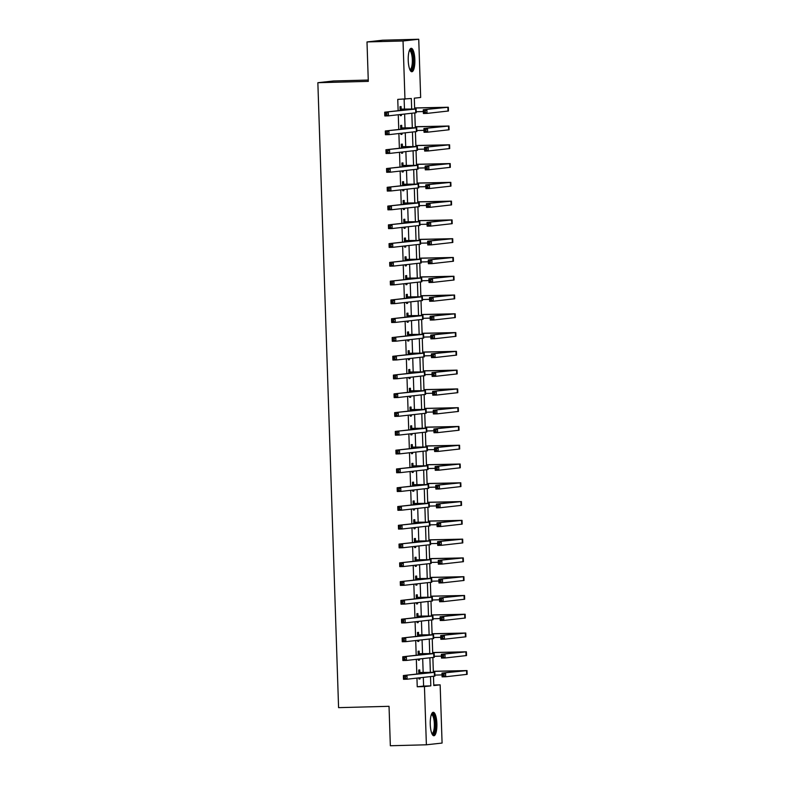 <?xml version="1.0" encoding="UTF-8"?>
<svg xmlns="http://www.w3.org/2000/svg" width="785" height="785" viewBox="0 0 785 785"><rect width="100%" height="100%" fill="white"/><g stroke="black" fill="none" stroke-linecap="round" stroke-linejoin="round"><path stroke-width="1.18" d="M430.259 724.388A11.726 3.317 -91.5 0 1 433.261 712.299A11.726 3.317 -91.5 0 1 436.882 723.662A11.726 3.317 -91.5 0 1 433.879 735.751A11.726 3.317 -91.5 0 1 430.259 724.388M408.229 60.386A11.726 3.317 -91.5 0 1 411.232 48.297A11.726 3.317 -91.5 0 1 414.853 59.66A11.726 3.317 -91.5 0 1 411.85 71.749A11.726 3.317 -91.5 0 1 408.229 60.386M368.263 80.05L333.556 80.973L317.856 82.71L338.58 707.648L389.036 706.314L390.341 745.75L426.383 744.798L424.45 686.581L430.818 685.884L430.504 676.621M317.856 82.71L368.302 81.375L366.997 41.939L382.697 40.202L418.739 39.25L420.662 97.468L414.303 98.164L414.657 108.909M433.771 685.02L440.149 684.844L442.083 743.061L426.383 744.798M411.674 108.929L411.33 98.498L397.76 99.391L398.132 110.705M398.27 114.767L398.751 129.486M398.888 133.548L399.379 148.267M399.516 152.319L399.997 167.048M400.134 171.101L400.625 185.819M400.762 189.882L401.243 204.6M401.38 208.663L401.871 223.382M401.998 227.434L402.489 242.153M402.626 246.215L403.117 260.934M403.245 264.996L403.735 279.715M403.873 283.768L404.363 298.496M404.491 302.549L404.981 317.268M405.119 321.33L405.609 336.049M405.737 340.111L406.228 354.83M406.365 358.882L406.856 373.601M406.983 377.663L407.474 392.382M407.611 396.445L408.102 411.163M408.229 415.216L408.72 429.945M408.857 433.997L409.348 448.716M409.476 452.778L409.966 467.497M410.104 471.549L410.594 486.278M410.722 490.331L411.212 505.049M411.35 509.112L411.84 523.831M411.968 527.893L412.459 542.612M412.596 546.664L413.077 561.383M413.214 565.445L413.705 580.164M413.842 584.226L414.323 598.945M414.46 602.998L414.951 617.726M415.088 621.779L415.569 636.498M415.707 640.56L416.197 655.279M416.335 659.341L416.815 674.06M416.953 678.112L417.237 686.777L423.606 686.07L423.321 677.416M423.154 672.451L422.693 658.635M422.536 653.669L422.075 639.854M421.908 634.898L421.447 621.072M421.29 616.117L420.829 602.301M420.662 597.336L420.201 583.52M420.044 578.565L419.582 564.739M419.416 559.784L418.964 545.967M418.798 541.002L418.336 527.186M418.17 522.221L417.718 508.405M417.551 503.45L417.09 489.624M416.923 484.669L416.472 470.853M416.305 465.888L415.844 452.072M415.677 447.116L415.226 433.291M415.059 428.335L414.598 414.519M414.431 409.554L413.98 395.738M413.813 390.773L413.352 376.957M413.185 372.002L412.733 358.176M412.567 353.221L412.105 339.405M411.939 334.439L411.487 320.623M411.32 315.668L410.859 301.842M410.692 296.887L410.241 283.071M410.074 278.106L409.613 264.29M409.446 259.325L408.995 245.509M408.828 240.553L408.367 226.728M408.21 221.772L407.749 207.956M407.582 202.991L407.121 189.175M406.964 184.22L406.502 170.394M406.336 165.439L405.874 151.623M405.717 146.658L405.256 132.842M405.089 127.876L404.628 114.06M404.471 109.105L404.138 99.224M401.164 109.007L401.086 106.564L400.016 106.681L400.144 110.489M400.281 114.541L400.321 115.689L401.38 115.572L401.341 114.424M401.783 127.788L401.704 125.335L400.644 125.453L400.772 129.26M400.909 133.322L400.939 134.47L402.008 134.353L401.969 133.205M402.411 146.569L402.332 144.116L401.263 144.234L401.39 148.041M401.527 152.104L401.567 153.252L402.626 153.134L402.587 151.986M403.029 165.35L402.95 162.897L401.891 163.015L402.018 166.822M402.146 170.875L402.185 172.023L403.254 171.905L403.215 170.757M403.657 184.122L403.578 181.678L402.509 181.796L402.636 185.603M402.774 189.656L402.813 190.804L403.873 190.686L403.833 189.538M404.275 202.903L404.197 200.45L403.137 200.567L403.264 204.375M403.392 208.437L403.431 209.585L404.491 209.467L404.461 208.319M404.903 221.684L404.815 219.231L403.755 219.349L403.882 223.156M404.02 227.218L404.059 228.366L405.119 228.249L405.08 227.1M405.521 240.455L405.443 238.012L404.383 238.13L404.51 241.937M404.638 245.99L404.677 247.138L405.737 247.02L405.708 245.872M406.149 259.236L406.061 256.783L405.001 256.901L405.129 260.708M405.266 264.771L405.305 265.919L406.365 265.801L406.326 264.653M406.767 278.018L406.689 275.564L405.629 275.682L405.757 279.489M405.884 283.552L405.923 284.7L406.983 284.582L406.954 283.434M407.395 296.799L407.307 294.346L406.247 294.463L406.375 298.271M406.512 302.323L406.551 303.471L407.611 303.353L407.572 302.205M408.014 315.57L407.935 313.127L406.875 313.244L407.003 317.052M407.13 321.104L407.17 322.252L408.229 322.135L408.19 320.986M408.642 334.351L408.553 331.898L407.493 332.016L407.621 335.823M407.758 339.885L407.798 341.033L408.857 340.916L408.818 339.768M409.26 353.132L409.181 350.679L408.121 350.797L408.249 354.604M408.377 358.657L408.416 359.815L409.476 359.697L409.436 358.549M409.888 371.904L409.799 369.46L408.74 369.578L408.867 373.385M409.005 377.438L409.044 378.586L410.104 378.468L410.064 377.32M410.506 390.685L410.427 388.232L409.368 388.349L409.495 392.157M409.623 396.219L409.662 397.367L410.722 397.249L410.683 396.101M411.134 409.466L411.046 407.013L409.986 407.13L410.113 410.938M410.251 415L410.29 416.148L411.35 416.03L411.311 414.882M411.752 428.247L411.674 425.794L410.614 425.912L410.741 429.719M410.869 433.771L410.908 434.919L411.968 434.802L411.929 433.654M412.38 447.018L412.292 444.575L411.232 444.683L411.36 448.5M411.497 452.552L411.536 453.701L412.596 453.583L412.557 452.435M412.998 465.799L412.92 463.346L411.86 463.464L411.988 467.271M412.115 471.334L412.154 472.482L413.214 472.364L413.175 471.216M413.626 484.58L413.538 482.127L412.478 482.245L412.606 486.052M412.743 490.105L412.782 491.253L413.842 491.145L413.803 489.997M414.245 503.352L414.166 500.909L413.106 501.026L413.224 504.834M413.361 508.886L413.401 510.034L414.46 509.916L414.421 508.768M414.873 522.133L414.784 519.68L413.724 519.798L413.852 523.605M413.989 527.667L414.029 528.815L415.088 528.697L415.049 527.549M415.491 540.914L415.412 538.461L414.352 538.579L414.47 542.386M414.608 546.448L414.647 547.596L415.707 547.479L415.667 546.331M416.109 559.695L416.03 557.242L414.971 557.36L415.098 561.167M415.236 565.22L415.275 566.368L416.335 566.25L416.295 565.102M416.737 578.466L416.658 576.023L415.599 576.131L415.716 579.938M415.854 584.001L415.893 585.149L416.953 585.031L416.913 583.883M417.355 597.248L417.277 594.794L416.217 594.912L416.344 598.719M416.482 602.782L416.521 603.93L417.581 603.812L417.541 602.664M417.983 616.029L417.905 613.576L416.845 613.693L416.963 617.501M417.1 621.553L417.139 622.701L418.199 622.593L418.16 621.435M418.601 634.8L418.523 632.357L417.463 632.474L417.591 636.282M417.728 640.334L417.757 641.482L418.827 641.365L418.788 640.217M419.229 653.581L419.151 651.128L418.081 651.246L418.209 655.053M418.346 659.115L418.385 660.264L419.445 660.146L419.406 658.998M419.847 672.362L419.769 669.909L418.709 670.027L418.837 673.834M418.974 677.897L419.004 679.045L420.073 678.927L420.034 677.779M366.997 41.939L403.029 40.987L418.739 39.25M417.237 686.777L424.45 686.581M404.962 99.204L403.029 40.987M430.366 672.274L429.886 657.84M429.738 653.503L429.258 639.059M429.12 634.722L428.639 620.278M428.492 615.94L428.011 601.506M427.874 597.169L427.393 582.725M427.246 578.388L426.765 563.944M426.628 559.607L426.147 545.173M426 540.826L425.529 526.392M425.382 522.054L424.901 507.61M424.754 503.273L424.283 488.829M424.135 484.492L423.655 470.058M423.507 465.721L423.036 451.277M422.889 446.94L422.409 432.496M422.261 428.159L421.79 413.724M421.643 409.387L421.162 394.943M421.015 390.606L420.544 376.162M420.397 371.825L419.916 357.381M419.769 353.044L419.298 338.61M419.151 334.273L418.67 319.829M418.533 315.491L418.052 301.048M417.905 296.71L417.424 282.276M417.286 277.939L416.806 263.495M416.658 259.158L416.178 244.714M416.04 240.377L415.559 225.933M415.412 221.596L414.931 207.161M414.794 202.824L414.313 188.38M414.166 184.043L413.685 169.599M413.548 165.262L413.067 150.828M412.92 146.491L412.439 132.047M412.302 127.71L411.821 113.266M433.477 676.287L433.781 685.55L440.149 684.844M414.794 112.942L415.275 127.69M415.412 131.713L415.903 146.461M416.04 150.494L416.521 165.243M416.658 169.275L417.149 184.024M417.286 188.057L417.767 202.805M417.905 206.828L418.395 221.576M418.533 225.609L419.013 240.357M419.151 244.39L419.641 259.138M419.769 263.161L420.26 277.91M420.397 281.943L420.888 296.691M421.015 300.724L421.506 315.472M421.643 319.505L422.134 334.253M422.261 338.276L422.752 353.024M422.889 357.057L423.38 371.805M423.507 375.838L423.998 390.587M424.135 394.61L424.626 409.358M424.754 413.391L425.244 428.139M425.382 432.172L425.872 446.92M426 450.953L426.49 465.701M426.628 469.724L427.118 484.473M427.246 488.505L427.737 503.254M427.874 507.287L428.365 522.035M428.492 526.058L428.983 540.806M429.12 544.839L429.611 559.587M429.738 563.62L430.229 578.368M430.366 582.391L430.857 597.149M430.985 601.173L431.475 615.921M431.613 619.954L432.103 634.702M432.231 638.735L432.721 653.483M432.859 657.506L433.349 672.254M423.606 686.07L430.818 685.884M400.321 115.601L401.38 115.572M400.939 134.382L402.008 134.353M401.567 153.163L402.626 153.134M402.185 171.935L403.254 171.905M402.813 190.716L403.873 190.686M403.431 209.497L404.491 209.467M404.059 228.268L405.119 228.249M404.677 247.049L405.737 247.02M405.296 265.83L406.365 265.801M405.923 284.612L406.983 284.582M406.542 303.383L407.611 303.353M407.17 322.164L408.229 322.135M407.788 340.945L408.857 340.916M408.416 359.716L409.476 359.697M409.034 378.498L410.104 378.468M409.662 397.279L410.722 397.249M410.28 416.06L411.35 416.03M410.908 434.831L411.968 434.802M411.526 453.612L412.596 453.583M412.154 472.393L413.214 472.364M412.773 491.165L413.842 491.145M413.401 509.946L414.46 509.916M414.019 528.727L415.088 528.697M414.647 547.508L415.707 547.479M415.265 566.279L416.335 566.25M415.893 585.06L416.953 585.031M416.511 603.842L417.581 603.812M417.139 622.613L418.199 622.593M417.757 641.394L418.827 641.365M418.385 660.175L419.445 660.146M419.004 678.956L420.073 678.927M400.536 109.292L412.037 109.174L384.689 112.196L416.099 108.987L400.105 109.125M400.085 108.595L401.596 109.184M386.691 113.315L388.29 112.098L388.418 115.856L384.807 115.954L384.689 112.196L385.307 114.855L386.74 114.816L386.691 113.315L385.249 113.354M386.74 114.816L388.418 115.856L416.227 112.746L416.099 108.987M384.807 115.954L385.307 114.855M425.293 110.871L423.851 110.901L423.9 112.412L425.342 112.373L425.293 110.871L426.893 109.655L427.011 113.403L423.409 113.501L423.282 109.743L448.333 107.241L414.627 107.938M414.627 108.026L444.575 107.368L423.282 109.743L423.851 110.901M416.197 111.745L423.341 111.558M425.342 112.373L427.011 113.403L448.461 110.999L448.333 107.241M423.409 113.501L423.9 112.412M401.155 128.073L412.665 127.945L385.307 130.977L416.727 127.769L400.723 127.906M400.703 127.366L402.214 127.955M387.319 132.096L388.909 130.879L389.036 134.637L385.435 134.726L385.307 130.977L385.926 133.636L387.368 133.597L387.319 132.096L385.877 132.135M387.368 133.597L389.036 134.637L416.855 131.517L416.727 127.769M385.435 134.726L385.926 133.636M401.773 146.854L413.283 146.726L385.935 149.749L417.345 146.54L401.351 146.687M401.331 146.147L402.842 146.736M387.937 150.877L389.537 149.66L389.664 153.409L386.053 153.507L385.935 149.749L386.544 152.418L387.986 152.378L387.937 150.877L386.495 150.916M387.986 152.378L389.664 153.409L417.473 150.298L417.345 146.54M386.053 153.507L386.544 152.418M402.401 165.635L413.911 165.507L386.554 168.53L417.973 165.321L401.969 165.468M401.949 164.929L403.461 165.517M388.565 169.648L390.155 168.432L390.282 172.19L386.681 172.288L386.554 168.53L387.172 171.189L388.614 171.15L388.565 169.648L387.123 169.688M388.614 171.15L390.282 172.19L418.101 169.079L417.973 165.321M386.681 172.288L387.172 171.189M425.912 129.643L424.479 129.682L424.528 131.183L425.97 131.144L425.912 129.643L427.511 128.426L427.639 132.184L424.037 132.282L423.91 128.524L448.961 126.022L415.245 126.719M415.255 126.807L445.203 126.15L423.91 128.524L424.479 129.682M416.815 130.526L423.969 130.339M425.97 131.144L427.639 132.184L449.079 129.78L448.961 126.022M424.037 132.282L424.528 131.183M426.54 148.424L425.097 148.463L425.146 149.964L426.589 149.925L426.54 148.424L428.139 147.207L428.257 150.965L424.656 151.063L424.528 147.305L449.579 144.803L415.873 145.5M415.873 145.588L445.821 144.921L424.528 147.305L425.097 148.463M417.443 149.307L424.587 149.111M426.589 149.925L428.257 150.965L449.707 148.551L449.579 144.803M424.656 151.063L425.146 149.964M427.158 167.205L425.725 167.244L425.774 168.746L427.217 168.706L427.158 167.205L428.757 165.988L428.885 169.746L425.274 169.835L425.156 166.077L450.207 163.574L416.492 164.281M416.492 164.369L446.449 163.702L425.156 166.077L425.725 167.244M418.062 168.078L425.215 167.892M427.217 168.706L428.885 169.746L450.325 167.333L450.207 163.574M425.274 169.835L425.774 168.746M403.019 184.406L414.529 184.289L387.182 187.311L418.591 184.102L402.597 184.239M402.577 183.71L404.089 184.289M389.183 188.429L390.783 187.213L390.91 190.971L387.299 191.069L387.182 187.311L387.79 189.97L389.232 189.931L389.183 188.429L387.741 188.469M389.232 189.931L390.91 190.971L418.719 187.86L418.591 184.102M387.299 191.069L387.79 189.97M427.786 185.976L426.343 186.016L426.392 187.517L427.835 187.487L427.786 185.976L429.385 184.76L429.503 188.518L425.902 188.616L425.774 184.858L450.825 182.356L417.12 183.052M417.12 183.14L447.067 182.483L425.774 184.858L426.343 186.016M418.69 186.859L425.833 186.673M427.835 187.487L429.503 188.518L450.953 186.114L450.825 182.356M425.902 188.616L426.392 187.517M409.505 50.171A10.146 2.875 -91.5 0 1 411.536 51.113A10.146 2.875 -91.5 0 1 413.175 63.546A10.146 2.875 -91.5 0 1 410.025 69.973M409.799 69.463A9.4 2.659 88.5 0 0 409.917 69.463A9.4 2.659 88.5 0 0 412.311 62.329A9.4 2.659 88.5 0 0 410.722 51.79A9.4 2.659 88.5 0 0 409.427 50.682A9.4 2.659 88.5 0 0 409.309 50.691M411.212 71.543A11.647 3.297 88.5 0 0 413.695 61.956A11.647 3.297 88.5 0 0 411.703 49.789A11.647 3.297 88.5 0 0 410.604 48.533M431.534 714.164A10.146 2.875 -91.5 0 1 435.283 723.741A10.146 2.875 -91.5 0 1 432.054 733.975M431.828 733.465A9.4 2.659 88.5 0 0 431.946 733.465A9.4 2.659 88.5 0 0 434.35 723.78A9.4 2.659 88.5 0 0 431.446 714.684A9.4 2.659 88.5 0 0 431.338 714.693M433.241 735.545A11.647 3.297 88.5 0 0 435.704 723.691A11.647 3.297 88.5 0 0 432.633 712.535M403.647 203.187L415.157 203.06L387.8 206.092L419.219 202.883L403.215 203.021M403.196 202.481L404.707 203.07M389.811 207.211L391.401 205.994L391.529 209.752L387.927 209.84L387.8 206.092L388.418 208.751L389.86 208.712L389.811 207.211L388.369 207.25M389.86 208.712L391.529 209.752L419.337 206.632L419.219 202.883M387.927 209.84L388.418 208.751M404.265 221.969L415.775 221.841L388.428 224.863L419.838 221.655L403.843 221.802M403.824 221.262L405.335 221.851M390.43 225.982L392.029 224.775L392.157 228.523L388.546 228.621L388.428 224.863L389.036 227.522L390.479 227.493L390.43 225.982L388.987 226.021M390.479 227.493L392.157 228.523L419.965 225.413L419.838 221.655M388.546 228.621L389.036 227.522M404.893 240.74L416.403 240.622L389.046 243.644L420.466 240.436L404.461 240.573M404.442 240.043L405.953 240.622M391.058 244.763L392.647 243.546L392.775 247.304L389.174 247.403L389.046 243.644L389.664 246.304L391.107 246.264L391.058 244.763L389.615 244.802M391.107 246.264L392.775 247.304L420.583 244.194L420.466 240.436M389.174 247.403L389.664 246.304M405.511 259.521L417.021 259.393L389.674 262.425L421.084 259.217L405.089 259.354M405.07 258.814L406.581 259.403M391.676 263.544L393.275 262.327L393.403 266.086L389.792 266.174L389.674 262.425L390.282 265.085L391.725 265.045L391.676 263.544L390.233 263.583M391.725 265.045L393.403 266.086L421.211 262.965L421.084 259.217M389.792 266.174L390.282 265.085M406.139 278.302L417.649 278.175L390.292 281.197L421.712 277.988L405.708 278.135M405.688 277.596L407.199 278.184M392.304 282.325L393.893 281.108L394.021 284.857L390.42 284.955L390.292 281.197L390.91 283.866L392.353 283.827L392.304 282.325L390.861 282.364M392.353 283.827L394.021 284.857L421.83 281.746L421.712 277.988M390.42 284.955L390.91 283.866M428.404 204.757L426.971 204.797L427.02 206.298L428.453 206.259L428.404 204.757L430.003 203.541L430.131 207.299L426.52 207.397L426.402 203.639L451.453 201.137L417.738 201.833M417.738 201.922L447.695 201.254L426.402 203.639L426.971 204.797M419.308 205.641L426.461 205.454M428.453 206.259L430.131 207.299L451.571 204.885L451.453 201.137M426.52 207.397L427.02 206.298M429.032 223.539L427.589 223.578L427.639 225.079L429.081 225.04L429.032 223.539L430.622 222.322L430.749 226.08L427.148 226.168L427.02 222.42L452.072 219.908L418.366 220.614M418.366 220.703L448.313 220.035L427.02 222.42L427.589 223.578M419.936 224.422L427.079 224.225M429.081 225.04L430.749 226.08L452.199 223.666L452.072 219.908M427.148 226.168L427.639 225.079M429.65 242.32L428.208 242.349L428.267 243.86L429.699 243.821L429.65 242.32L431.25 241.103L431.377 244.851L427.766 244.949L427.648 241.191L452.7 238.689L418.984 239.386M418.984 239.474L448.941 238.817L427.648 241.191L428.208 242.349M420.554 243.193L427.707 243.007M429.699 243.821L431.377 244.851L452.817 242.447L452.7 238.689M427.766 244.949L428.267 243.86M430.278 261.091L428.836 261.13L428.885 262.632L430.327 262.592L430.278 261.091L431.868 259.874L431.995 263.632L428.394 263.731L428.267 259.972L453.318 257.47L419.612 258.167M419.612 258.255L449.56 257.598L428.267 259.972L428.836 261.13M421.182 261.974L428.325 261.788M430.327 262.592L431.995 263.632L453.445 261.228L453.318 257.47M428.394 263.731L428.885 262.632M430.896 279.872L429.454 279.911L429.513 281.413L430.945 281.373L430.896 279.872L432.496 278.655L432.623 282.414L429.012 282.502L428.895 278.753L453.946 276.251L420.23 276.948M420.23 277.036L450.188 276.369L428.895 278.753L429.454 279.911M421.8 280.755L428.953 280.559M430.945 281.373L432.623 282.414L454.064 280L453.946 276.251M429.012 282.502L429.513 281.413M406.758 297.083L418.268 296.956L390.92 299.978L422.33 296.769L406.336 296.916M406.316 296.377L407.817 296.965M392.922 301.097L394.521 299.88L394.639 303.638L391.038 303.736L390.92 299.978L391.529 302.637L392.971 302.598L392.922 301.097L391.479 301.136M392.971 302.598L394.639 303.638L422.458 300.527L422.33 296.769M391.038 303.736L391.529 302.637M431.524 298.653L430.082 298.692L430.131 300.194L431.573 300.155L431.524 298.653L433.114 297.436L433.241 301.185L429.64 301.283L429.513 297.525L454.564 295.023L420.858 295.719M420.858 295.817L450.806 295.15L429.513 297.525L430.082 298.692M422.428 299.527L429.572 299.34M431.573 300.155L433.241 301.185L454.692 298.781L454.564 295.023M429.64 301.283L430.131 300.194M407.386 315.855L418.896 315.727L391.538 318.759L422.958 315.55L406.954 315.688M406.934 315.158L408.445 315.737M393.55 319.878L395.14 318.661L395.267 322.419L391.666 322.517L391.538 318.759L392.157 321.418L393.599 321.379L393.55 319.878L392.108 319.917M393.599 321.379L395.267 322.419L423.076 319.309L422.958 315.55M391.666 322.517L392.157 321.418M432.142 317.425L430.7 317.464L430.749 318.965L432.192 318.936L432.142 317.425L433.742 316.208L433.87 319.966L430.259 320.064L430.141 316.306L455.192 313.804L421.476 314.5M421.476 314.589L451.434 313.931L430.141 316.306L430.7 317.464M423.046 318.308L430.2 318.121M432.192 318.936L433.87 319.966L455.31 317.562L455.192 313.804M430.259 320.064L430.749 318.965M408.004 334.636L419.514 334.508L392.157 337.54L423.576 334.332L407.582 334.469M407.562 333.929L409.063 334.518M394.168 338.659L395.768 337.442L395.885 341.2L392.284 341.289L392.157 337.54L392.775 340.199L394.217 340.16L394.168 338.659L392.726 338.698M394.217 340.16L395.885 341.2L423.704 338.08L423.576 334.332M392.284 341.289L392.775 340.199M432.771 336.206L431.328 336.245L431.377 337.746L432.82 337.707L432.771 336.206L434.36 334.989L434.488 338.747L430.887 338.845L430.759 335.087L455.81 332.585L422.104 333.282M422.104 333.37L452.052 332.703L430.759 335.087L431.328 336.245M423.674 337.089L430.818 336.902M432.82 337.707L434.488 338.747L455.938 336.333L455.81 332.585M430.887 338.845L431.377 337.746M408.632 353.417L420.142 353.289L392.785 356.311L424.204 353.103L408.2 353.25M408.18 352.71L409.691 353.299M394.796 357.43L396.386 356.223L396.513 359.972L392.912 360.07L392.785 356.311L393.403 358.971L394.845 358.941L394.796 357.43L393.354 357.469M394.845 358.941L396.513 359.972L424.322 356.861L424.204 353.103M392.912 360.07L393.403 358.971M433.389 354.987L431.946 355.026L431.995 356.527L433.438 356.488L433.389 354.987L434.988 353.77L435.116 357.528L431.505 357.617L431.387 353.868L456.438 351.356L422.722 352.063M422.722 352.151L452.68 351.484L431.387 353.868L431.946 355.026M424.292 355.87L431.446 355.674M433.438 356.488L435.116 357.528L456.556 355.114L456.438 351.356M431.505 357.617L431.995 356.527M409.25 372.188L420.76 372.07L393.403 375.093L424.822 371.884L408.828 372.021M408.808 371.491L410.31 372.07M395.414 376.211L397.014 374.995L397.132 378.753L393.53 378.851L393.403 375.093L394.021 377.752L395.463 377.713L395.414 376.211L393.972 376.25M395.463 377.713L397.132 378.753L424.95 375.642L424.822 371.884M393.53 378.851L394.021 377.752M434.017 373.768L432.574 373.797L432.623 375.308L434.066 375.269L434.017 373.768L435.606 372.551L435.734 376.3L432.133 376.398L432.005 372.639L457.056 370.137L423.35 370.834M423.35 370.922L453.298 370.265L432.005 372.639L432.574 373.797M424.911 374.641L432.064 374.455M434.066 375.269L435.734 376.3L457.184 373.896L457.056 370.137M432.133 376.398L432.623 375.308M409.878 390.969L421.388 390.842L394.031 393.874L425.45 390.665L409.446 390.802M409.427 390.263L410.938 390.851M396.042 394.992L397.632 393.776L397.76 397.534L394.158 397.622L394.031 393.874L394.649 396.533L396.091 396.494L396.042 394.992L394.6 395.032M396.091 396.494L397.76 397.534L425.568 394.413L425.45 390.665M394.158 397.622L394.649 396.533M434.635 392.539L433.192 392.578L433.241 394.08L434.684 394.041L434.635 392.539L436.234 391.322L436.362 395.081L432.751 395.179L432.633 391.421L457.675 388.918L423.969 389.615M423.969 389.703L453.926 389.036L432.633 391.421L433.192 392.578M425.539 393.422L432.692 393.236M434.684 394.041L436.362 395.081L457.802 392.677L457.675 388.918M432.751 395.179L433.241 394.08M410.496 409.75L422.006 409.623L394.649 412.645L426.069 409.436L410.064 409.584M410.055 409.044L411.556 409.633M396.661 413.774L398.26 412.557L398.378 416.305L394.776 416.403L394.649 412.645L395.267 415.314L396.71 415.275L396.661 413.774L395.218 413.803M396.71 415.275L398.378 416.305L426.196 413.195L426.069 409.436M394.776 416.403L395.267 415.314M411.124 428.531L422.634 428.404L395.277 431.426L426.697 428.217L410.692 428.365M410.673 427.825L412.184 428.414M397.288 432.545L398.878 431.328L399.006 435.086L395.404 435.184L395.277 431.426L395.895 434.085L397.338 434.046L397.288 432.545L395.846 432.584M397.338 434.046L399.006 435.086L426.814 431.976L426.697 428.217M395.404 435.184L395.895 434.085M411.742 447.303L423.252 447.175L395.895 450.207L427.315 446.999L411.311 447.136M411.301 446.596L412.802 447.185M397.907 451.326L399.506 450.109L399.624 453.867L396.023 453.965L395.895 450.207L396.513 452.866L397.956 452.827L397.907 451.326L396.464 451.365M397.956 452.827L399.624 453.867L427.442 450.757L427.315 446.999M396.023 453.965L396.513 452.866M412.37 466.084L423.88 465.956L396.523 468.979L427.943 465.77L411.939 465.917M411.919 465.377L413.43 465.966M398.535 470.107L400.124 468.89L400.252 472.649L396.651 472.737L396.523 468.979L397.141 471.648L398.584 471.608L398.535 470.107L397.092 470.146M398.584 471.608L400.252 472.649L428.06 469.528L427.943 465.77M396.651 472.737L397.141 471.648M412.988 484.865L424.499 484.737L397.141 487.76L428.561 484.551L412.557 484.698M412.547 484.159L414.048 484.747M399.153 488.878L400.752 487.662L400.87 491.42L397.269 491.518L397.141 487.76L397.76 490.419L399.202 490.389L399.153 488.878L397.71 488.918M399.202 490.389L400.87 491.42L428.688 488.309L428.561 484.551M397.269 491.518L397.76 490.419M413.616 503.636L425.127 503.519L397.769 506.541L429.189 503.332L413.185 503.47M413.165 502.94L414.676 503.519M399.781 507.659L401.37 506.443L401.498 510.201L397.897 510.299L397.769 506.541L398.387 509.2L399.83 509.161L399.781 507.659L398.338 507.699M399.83 509.161L401.498 510.201L429.307 507.09L429.189 503.332M397.897 510.299L398.387 509.2M414.235 522.417L425.745 522.29L398.387 525.322L429.807 522.113L413.803 522.251M413.793 521.711L415.294 522.3M400.399 526.441L401.998 525.224L402.116 528.982L398.515 529.07L398.387 525.322L399.006 527.981L400.448 527.942L400.399 526.441L398.957 526.48M400.448 527.942L402.116 528.982L429.935 525.862L429.807 522.113M398.515 529.07L399.006 527.981M414.863 541.199L426.363 541.071L399.015 544.093L430.435 540.885L414.431 541.032M414.411 540.492L415.922 541.081M401.017 545.222L402.617 544.005L402.744 547.753L399.143 547.851L399.015 544.093L399.634 546.762L401.076 546.723L401.017 545.222L399.585 545.251M401.076 546.723L402.744 547.753L430.553 544.643L430.435 540.885M399.143 547.851L399.634 546.762M415.481 559.98L426.991 559.852L399.634 562.874L431.053 559.666L415.049 559.803M415.039 559.273L416.541 559.862M401.645 563.993L403.245 562.776L403.362 566.534L399.761 566.633L399.634 562.874L400.252 565.534L401.694 565.494L401.645 563.993L400.203 564.032M401.694 565.494L403.362 566.534L431.181 563.424L431.053 559.666M399.761 566.633L400.252 565.534M416.109 578.751L427.609 578.623L400.262 581.656L431.671 578.447L415.677 578.584M415.658 578.045L417.169 578.633M402.263 582.774L403.863 581.557L403.99 585.316L400.379 585.404L400.262 581.656L400.88 584.315L402.322 584.276L402.263 582.774L400.831 582.813M402.322 584.276L403.99 585.316L431.799 582.195L431.671 578.447M400.379 585.404L400.88 584.315M416.727 597.532L428.237 597.405L400.88 600.427L432.299 597.218L416.295 597.365M416.286 596.826L417.787 597.414M402.891 601.555L404.491 600.339L404.609 604.087L401.007 604.185L400.88 600.427L401.498 603.096L402.94 603.057L402.891 601.555L401.449 601.595M402.94 603.057L404.609 604.087L432.427 600.976L432.299 597.218M401.007 604.185L401.498 603.096M417.355 616.313L428.855 616.186L401.508 619.208L432.918 615.999L416.923 616.146M416.904 615.607L418.415 616.196M403.51 620.327L405.109 619.11L405.237 622.868L401.626 622.966L401.508 619.208L402.126 621.867L403.559 621.838L403.51 620.327L402.077 620.366M403.559 621.838L405.237 622.868L433.045 619.758L432.918 615.999M401.626 622.966L402.126 621.867M417.973 635.085L429.483 634.967L402.126 637.989L433.546 634.78L417.541 634.918M417.522 634.388L419.033 634.967M404.138 639.108L405.727 637.891L405.855 641.649L402.254 641.747L402.126 637.989L402.744 640.648L404.187 640.609L404.138 639.108L402.695 639.147M404.187 640.609L405.855 641.649L433.673 638.539L433.546 634.78M402.254 641.747L402.744 640.648M418.601 653.866L430.101 653.738L402.754 656.77L434.164 653.562L418.17 653.699M418.15 653.159L419.661 653.748M404.756 657.889L406.355 656.672L406.483 660.43L402.872 660.519L402.754 656.77L403.372 659.429L404.805 659.39L404.756 657.889L403.313 657.928M404.805 659.39L406.483 660.43L434.291 657.31L434.164 653.562M402.872 660.519L403.372 659.429M419.219 672.647L430.729 672.519L403.372 675.542L434.792 672.333L418.788 672.48M418.768 671.94L420.279 672.529M405.384 676.67L406.973 675.453L407.101 679.202L403.5 679.3L403.372 675.542L403.99 678.211L405.433 678.171L405.384 676.67L403.941 676.699M405.433 678.171L407.101 679.202L434.919 676.091L434.792 672.333M403.5 679.3L403.99 678.211M435.263 411.32L433.82 411.36L433.87 412.861L435.312 412.822L435.263 411.32L436.852 410.104L436.98 413.862L433.379 413.95L433.251 410.202L458.303 407.69L424.587 408.396M424.597 408.485L454.544 407.817L433.251 410.202L433.82 411.36M426.157 412.203L433.31 412.007M435.312 412.822L436.98 413.862L458.43 411.448L458.303 407.69M433.379 413.95L433.87 412.861M435.881 430.101L434.439 430.141L434.488 431.642L435.93 431.603L435.881 430.101L437.48 428.885L437.608 432.633L433.997 432.731L433.879 428.973L458.921 426.471L425.215 427.168M425.215 427.266L455.172 426.598L433.879 428.973L434.439 430.141M426.785 430.975L433.938 430.788M435.93 431.603L437.608 432.633L459.048 430.229L458.921 426.471M433.997 432.731L434.488 431.642M436.509 448.873L435.067 448.912L435.116 450.413L436.558 450.374L436.509 448.873L438.099 447.656L438.226 451.414L434.625 451.512L434.498 447.754L459.549 445.252L425.833 445.949M425.843 446.037L455.791 445.38L434.498 447.754L435.067 448.912M427.403 449.756L434.556 449.57M436.558 450.374L438.226 451.414L459.676 449.01L459.549 445.252M434.625 451.512L435.116 450.413M437.127 467.654L435.685 467.693L435.734 469.195L437.176 469.155L437.127 467.654L438.727 466.437L438.844 470.195L435.243 470.293L435.125 466.535L460.167 464.033L426.461 464.73M426.461 464.818L456.419 464.151L435.125 466.535L435.685 467.693M428.031 468.537L435.184 468.351M437.176 469.155L438.844 470.195L460.295 467.781L460.167 464.033M435.243 470.293L435.734 469.195M437.755 486.435L436.313 486.474L436.362 487.976L437.804 487.936L437.755 486.435L439.345 485.218L439.472 488.976L435.871 489.065L435.744 485.316L460.795 482.804L427.079 483.511M427.089 483.599L457.037 482.932L435.744 485.316L436.313 486.474M428.649 487.318L435.803 487.122M437.804 487.936L439.472 488.976L460.923 486.563L460.795 482.804M435.871 489.065L436.362 487.976M438.373 505.216L436.931 505.246L436.98 506.757L438.423 506.717L438.373 505.216L439.973 503.999L440.091 507.748L436.489 507.846L436.372 504.088L461.413 501.586L427.707 502.282M427.707 502.371L457.665 501.713L436.372 504.088L436.931 505.246M429.277 506.089L436.431 505.903M438.423 506.717L440.091 507.748L461.541 505.344L461.413 501.586M436.489 507.846L436.98 506.757M439.001 523.987L437.559 524.027L437.608 525.528L439.05 525.489L439.001 523.987L440.591 522.771L440.719 526.529L437.117 526.627L436.99 522.869L462.041 520.367L428.325 521.063M428.335 521.152L458.283 520.484L436.99 522.869L437.559 524.027M429.895 524.871L437.049 524.684M439.05 525.489L440.719 526.529L462.169 524.115L462.041 520.367M437.117 526.627L437.608 525.528M439.62 542.769L438.177 542.808L438.226 544.309L439.669 544.27L439.62 542.769L441.219 541.552L441.337 545.31L437.736 545.398L437.608 541.65L462.659 539.138L428.953 539.844M428.953 539.933L458.911 539.266L437.608 541.65L438.177 542.808M430.523 543.652L437.677 543.456M439.669 544.27L441.337 545.31L462.787 542.896L462.659 539.138M437.736 545.398L438.226 544.309M440.248 561.55L438.805 561.589L438.854 563.09L440.297 563.051L440.248 561.55L441.837 560.333L441.965 564.081L438.364 564.179L438.236 560.421L463.287 557.919L429.572 558.616M429.581 558.714L459.529 558.047L438.236 560.421L438.805 561.589M431.142 562.423L438.295 562.237M440.297 563.051L441.965 564.081L463.415 561.677L463.287 557.919M438.364 564.179L438.854 563.09M440.866 580.321L439.423 580.36L439.472 581.862L440.915 581.822L440.866 580.321L442.465 579.104L442.583 582.862L438.982 582.961L438.854 579.202L463.906 576.7L430.2 577.397M430.2 577.485L460.147 576.828L438.854 579.202L439.423 580.36M431.77 581.204L438.923 581.018M440.915 581.822L442.583 582.862L464.033 580.458L463.906 576.7M438.982 582.961L439.472 581.862M441.494 599.102L440.051 599.141L440.1 600.643L441.543 600.604L441.494 599.102L443.083 597.885L443.211 601.644L439.61 601.742L439.482 597.984L464.534 595.481L430.818 596.178M430.828 596.266L460.775 595.599L439.482 597.984L440.051 599.141M432.388 599.985L439.541 599.799M441.543 600.604L443.211 601.644L464.661 599.23L464.534 595.481M439.61 601.742L440.1 600.643M442.112 617.883L440.67 617.923L440.719 619.424L442.161 619.385L442.112 617.883L443.711 616.667L443.829 620.425L440.228 620.513L440.1 616.765L465.152 614.253L431.446 614.959M431.446 615.047L461.394 614.38L440.1 616.765L440.67 617.923M433.016 618.766L440.169 618.57M442.161 619.385L443.829 620.425L465.279 618.011L465.152 614.253M440.228 620.513L440.719 619.424M442.74 636.664L441.298 636.694L441.347 638.195L442.789 638.166L442.74 636.664L444.33 635.448L444.457 639.196L440.856 639.294L440.728 635.536L465.78 633.034L432.064 633.731M432.074 633.819L462.022 633.161L440.728 635.536L441.298 636.694M433.634 637.538L440.787 637.351M442.789 638.166L444.457 639.196L465.897 636.792L465.78 633.034M440.856 639.294L441.347 638.195M443.358 655.436L441.916 655.475L441.965 656.976L443.407 656.937L443.358 655.436L444.958 654.219L445.075 657.977L441.474 658.075L441.347 654.317L466.398 651.815L432.692 652.512M432.692 652.6L462.64 651.933L441.347 654.317L441.916 655.475M434.262 656.319L441.415 656.132M443.407 656.937L445.075 657.977L466.525 655.563L466.398 651.815M441.474 658.075L441.965 656.976M443.986 674.217L442.544 674.256L442.593 675.757L444.035 675.718L443.986 674.217L445.576 673L445.703 676.758L442.102 676.847L441.975 673.098L467.026 670.586L433.31 671.293M433.32 671.381L463.268 670.714L441.975 673.098L442.544 674.256M434.88 675.1L442.034 674.904M444.035 675.718L445.703 676.758L467.144 674.344L467.026 670.586M442.102 676.847L442.593 675.757M406.954 109.125L406.973 109.733M415.648 109.076L415.765 112.834M439.188 107.378L439.207 107.987M447.872 107.329L447.999 111.087M407.582 127.906L407.601 128.505M416.266 127.857L416.393 131.605M408.2 146.687L408.22 147.286M416.894 146.628L417.012 150.386M408.828 165.458L408.848 166.067M417.512 165.409L417.64 169.167M439.806 126.159L439.826 126.768M448.5 126.11L448.627 129.868M440.434 144.94L440.454 145.539M449.118 144.891L449.246 148.64M441.052 163.712L441.072 164.32M449.746 163.663L449.874 167.421M409.446 184.239L409.466 184.848M418.14 184.19L418.258 187.949M441.68 182.493L441.7 183.101M450.364 182.444L450.492 186.202M410.074 203.021L410.094 203.619M418.758 202.972L418.886 206.72M410.692 221.792L410.712 222.4M419.386 221.743L419.504 225.501M411.32 240.573L411.34 241.181M420.004 240.524L420.132 244.282M411.939 259.354L411.958 259.953M420.623 259.305L420.75 263.053M412.557 278.135L412.586 278.734M421.251 278.076L421.378 281.835M442.298 201.274L442.318 201.873M450.992 201.225L451.12 204.973M442.926 220.055L442.946 220.654M451.611 219.996L451.738 223.754M443.545 238.826L443.564 239.435M452.238 238.777L452.366 242.536M444.173 257.608L444.192 258.216M452.857 257.558L452.984 261.317M444.791 276.389L444.81 276.987M453.485 276.33L453.612 280.088M413.185 296.907L413.204 297.515M421.869 296.858L421.996 300.616M445.419 295.16L445.438 295.768M454.103 295.111L454.23 298.869M413.803 315.688L413.823 316.296M422.497 315.639L422.624 319.397M446.037 313.941L446.057 314.549M454.731 313.892L454.849 317.65M414.431 334.469L414.451 335.067M423.115 334.41L423.243 338.168M446.665 332.722L446.685 333.321M455.349 332.673L455.477 336.422M415.049 353.24L415.069 353.849M423.743 353.191L423.871 356.949M447.283 351.503L447.303 352.102M455.977 351.445L456.095 355.203M415.677 372.021L415.697 372.63M424.361 371.972L424.489 375.73M447.911 370.275L447.931 370.883M456.595 370.226L456.723 373.984M416.295 390.802L416.315 391.401M424.989 390.753L425.117 394.502M448.529 389.056L448.549 389.664M457.223 389.007L457.341 392.755M416.923 409.584L416.943 410.182M425.607 409.525L425.735 413.283M417.541 428.355L417.561 428.963M426.235 428.306L426.363 432.064M418.17 447.136L418.189 447.744M426.854 447.087L426.981 450.835M418.788 465.917L418.807 466.516M427.482 465.858L427.609 469.616M419.416 484.688L419.435 485.297M428.1 484.639L428.227 488.398M420.034 503.47L420.053 504.078M428.728 503.42L428.846 507.179M420.662 522.251L420.682 522.849M429.346 522.202L429.474 525.95M421.28 541.032L421.3 541.63M429.974 540.973L430.092 544.731M421.908 559.803L421.928 560.411M430.592 559.754L430.72 563.512M422.526 578.584L422.546 579.193M431.22 578.535L431.338 582.284M423.154 597.365L423.174 597.964M431.838 597.307L431.966 601.065M423.772 616.137L423.792 616.745M432.466 616.088L432.584 619.846M424.4 634.918L424.42 635.526M433.084 634.869L433.212 638.627M425.019 653.699L425.038 654.297M433.712 653.65L433.83 657.398M425.647 672.47L425.666 673.079M434.331 672.421L434.458 676.179M449.157 407.837L449.177 408.435M457.841 407.778L457.969 411.536M449.776 426.608L449.795 427.217M458.469 426.559L458.587 430.317M450.404 445.389L450.423 445.998M459.088 445.34L459.215 449.099M451.022 464.171L451.041 464.769M459.716 464.121L459.833 467.87M451.65 482.952L451.669 483.55M460.334 482.893L460.461 486.651M452.268 501.723L452.288 502.331M460.962 501.674L461.08 505.432M452.896 520.504L452.916 521.112M461.58 520.455L461.708 524.203M453.514 539.285L453.534 539.884M462.208 539.226L462.326 542.985M454.142 558.057L454.162 558.665M462.826 558.007L462.954 561.766M454.76 576.838L454.78 577.446M463.454 576.789L463.572 580.547M455.388 595.619L455.408 596.217M464.072 595.57L464.2 599.318M456.007 614.39L456.026 614.998M464.7 614.341L464.818 618.099M456.635 633.171L456.654 633.78M465.319 633.122L465.446 636.88M457.253 651.952L457.272 652.561M465.947 651.903L466.064 655.652M457.871 670.733L457.9 671.332M466.565 670.675L466.692 674.433"/></g></svg>
